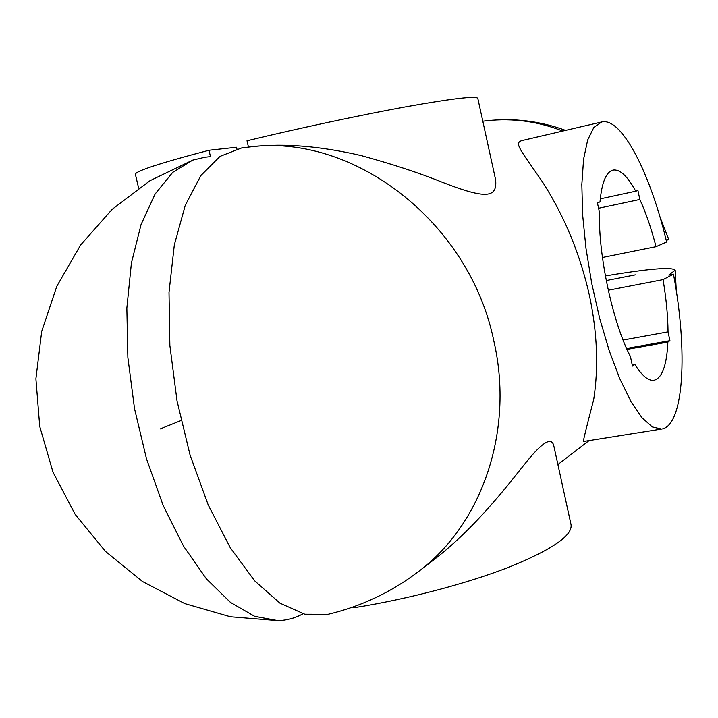 <?xml version="1.0" encoding="UTF-8"?>
<svg xmlns="http://www.w3.org/2000/svg" width="718" height="718" viewBox="0 0 718 718"><rect width="100%" height="100%" fill="white"/><g stroke="black" fill="none" stroke-linecap="round" stroke-linejoin="round"><path stroke-width="1.08" d="M138.61 188.098L135.397 174.294C135.424 171.144 159.961 163.13 209.001 150.25L210.464 156.605L204.729 157.269L192.711 160.123L172.67 172.41L155.124 193.995L141.06 224.537L131.403 263.102L126.853 308.121L127.867 357.492L134.526 408.668L146.517 458.892L163.166 505.49L183.503 546.066L206.344 578.78L230.46 602.402L254.657 616.349L277.857 620.63C286.787 620.415 295.17 618.144 302.996 613.809M418.863 571.268C391.696 591.991 361.423 606.351 328.036 614.339L304.809 614.249L279.939 603.147L254.612 580.781L230.209 547.61L208.22 504.969L190.073 455.05L177.005 400.734L169.861 345.376L169.008 292.388L174.33 244.883L185.253 205.366L200.861 175.56L220.031 156.371L241.58 147.962L248.257 147.127C352.439 132.507 469.76 221.422 493.966 341.58C514.348 430.845 481.975 524.086 418.863 571.268L434.255 559.448C477.802 526.016 512.903 478.493 527.622 460.462C542.799 441.965 551.496 436.984 553.731 445.519L571.052 524.732C572.587 535.583 551.918 549.719 509.053 567.139C466.835 583.626 406.55 599.476 353.66 607.778L353.444 606.854M209.001 150.25L236.536 147.244L236.904 148.85M248.464 147.109L247.01 140.764C299.936 128.001 362.051 114.745 406.989 106.587C452.771 98.447 476.375 95.709 477.811 98.375L495.626 179.841C497.341 198.096 486.104 199.46 441.103 181.789C419.303 172.975 392.692 164.243 361.253 155.591C321.018 146.266 285.297 143.232 254.109 146.481L248.257 147.127M661.565 429.059L583.572 441.48C582.397 443.921 585.798 429.84 593.759 399.244C598.668 366.952 597.241 332.434 589.478 295.681C580.108 253.921 564.285 215.768 542.027 181.232C519.877 149.021 513.702 142.882 522.13 140.522L601.612 121.988L593.813 127.463L587.674 139.974L583.572 159.225L581.831 184.517L582.621 214.718L585.969 248.293L591.731 283.413L599.611 318.11L609.133 350.447L619.76 378.682L630.88 401.425L641.91 417.679L652.294 426.923L661.565 429.059C684.128 425.998 687.97 350.869 673.457 274.15L668.754 275.066L675.198 270.237C672.263 266.773 648.991 268.667 605.382 275.936M602.438 257.484L656.037 246.678L666.636 242.002C650.337 173.298 621.725 116.872 601.612 121.988M673.457 274.15L663.046 279.625L608.272 290.234M656.037 246.678C651.352 228.575 645.949 212.833 639.837 199.469L637.934 190.548L635.726 191.212C627.505 176.089 619.939 169.044 613.055 170.085C606.127 171.826 601.774 182.453 599.988 201.964L597.394 202.745L599.476 212.447C598.193 255.186 612.921 323.432 630.422 356.505L632.477 366.09L634.874 364.466C642.054 375.882 648.462 381.15 654.089 380.262C662.193 378.009 666.789 365.274 667.884 342.082L669.93 340.691L668.045 331.878C667.875 315.821 666.214 298.401 663.046 279.625M666.367 240.907L668.548 238.888L659.941 216.899M600.275 198.85L635.726 191.212M627.011 349.397L667.884 342.082M632.235 364.932L634.874 364.466M598.579 208.265L639.837 199.469M623.071 340.036L668.045 331.878M626.59 348.463L669.93 340.691M160.096 428.969L181.053 420.542M635.313 274.868L606.261 280.558M482.801 121.189L487.298 120.696C512.796 117.94 537.944 121.396 562.732 131.053M670.881 274.653L670.809 273.998M192.711 160.123L150.008 180.694L112.134 209.342L80.631 244.991L56.821 286.24L41.689 331.447L35.9 378.799L39.714 426.366L52.997 472.211L75.21 514.447L105.438 551.37L142.442 581.481L184.688 603.569L230.442 616.78L277.857 620.63M557.886 464.537L589.065 440.61M676.311 291.023L675.198 270.237M565.605 130.38C540.232 121.064 514.133 117.833 487.298 120.696"/></g></svg>
